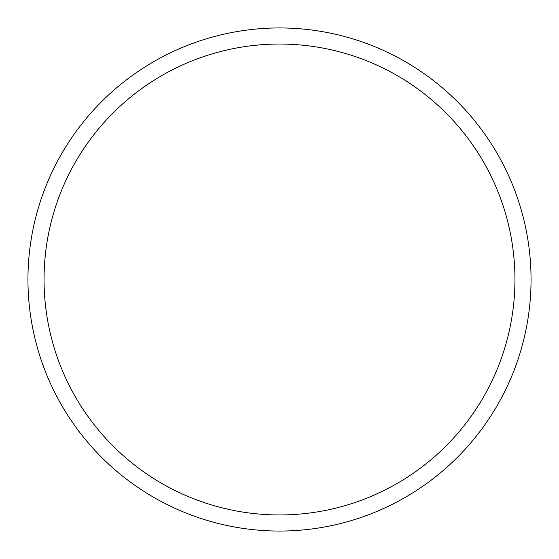 <?xml version="1.0" encoding="UTF-8"?>
<svg xmlns="http://www.w3.org/2000/svg" width="559" height="559" viewBox="0 0 559 559"><rect width="100%" height="100%" fill="white"/><g stroke="black" fill="none" stroke-linecap="round" stroke-linejoin="round"><path stroke-width="0.84" d="M531.05 279.5A251.55 251.55 0 0 0 279.5 27.95A251.55 251.55 0 0 0 27.95 279.5A251.55 251.55 0 0 0 279.5 531.05A251.55 251.55 0 0 0 531.05 279.5M514.951 279.5A235.451 235.451 0 0 0 279.5 44.049A235.451 235.451 0 0 0 44.049 279.5A235.451 235.451 0 0 0 279.5 514.951A235.451 235.451 0 0 0 514.951 279.5"/></g></svg>
